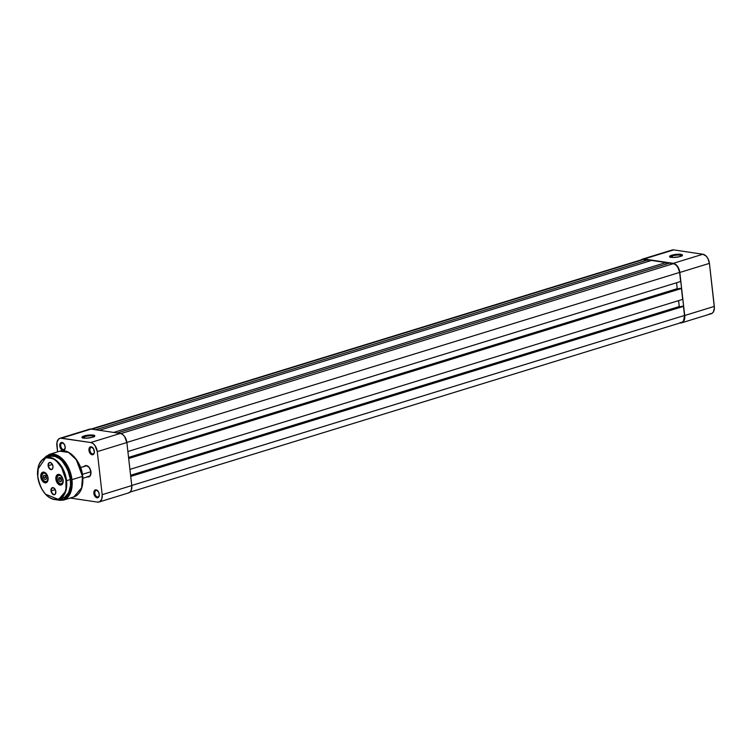 <?xml version="1.0" encoding="UTF-8"?>
<svg xmlns="http://www.w3.org/2000/svg" width="752" height="752" viewBox="0 0 752 752"><rect width="100%" height="100%" fill="white"/><g stroke="black" fill="none" stroke-linecap="round" stroke-linejoin="round"><path stroke-width="1.13" d="M672.288 255.924A5.809 1.297 -6.5 0 0 670.333 257.137A5.809 1.297 173.5 0 1 672.288 255.924L672.467 257.438L672.288 255.924A5.809 1.297 173.5 0 1 678.379 255.05A5.809 1.297 173.5 0 1 681.876 255.821A5.809 1.297 -6.5 0 0 678.379 255.05A5.809 1.297 -6.5 0 0 672.288 255.924L671.762 255.201L672.288 255.924M680.297 256.47A6.495 1.457 173.5 0 1 669.788 256.883A6.495 1.457 173.5 0 1 671.762 255.201L669.628 256.723L673.19 257.457L679.272 256.752L682.478 255.229L681.613 254.496L678.877 254.214L671.762 255.201A6.495 1.457 173.5 0 1 679.282 254.223A6.495 1.457 173.5 0 1 682.346 255.454A6.495 1.457 173.5 0 1 680.297 256.47M709.653 313.838L711.73 313.528L713.347 312.005L714.4 307.991L709.418 263.36L707.952 258.622L706.147 256.103L702.866 254.242L673.679 249.89L671.602 250.2M641.136 259.919L644.097 258.989L673.275 263.35L644.097 258.989L673.679 249.89L702.866 254.242L673.275 263.35L676.556 265.202L679.545 270.833L684.734 315.502L714.325 306.393L709.418 263.36L679.836 272.459L684.809 317.1L683.756 321.104L682.139 322.627L680.071 322.937A8.545 5.339 72.9 0 0 681.641 322.824A8.545 5.339 72.9 0 0 684.734 315.502L714.325 306.393A8.545 5.339 -107.1 0 1 711.223 313.725L681.641 322.824M702.866 254.242L673.275 263.35A8.545 5.339 72.9 0 1 679.836 272.459L709.418 263.36A8.545 5.339 -107.1 0 0 702.866 254.242M673.679 249.89A8.545 5.339 -107.1 0 0 672.109 250.002L642.528 259.102A8.545 5.339 72.9 0 1 644.097 258.989L673.679 249.89M641.193 259.863A8.545 5.339 72.9 0 1 642.528 259.102M680.034 322.608L682.026 322.307L683.577 320.85L684.508 315.464L131.76 485.472L684.508 315.464L683.483 306.393L684.508 315.464A8.206 5.132 -107.1 0 1 681.538 322.505L130.002 492.137M130.726 476.401L683.483 306.393L130.726 476.401M130.66 475.809L682.13 306.196L683.483 306.393L682.13 306.196L130.66 475.809M130.594 475.292L679.263 306.543L680.419 306.722L679.263 306.543L130.594 475.292M678.586 300.631L679.263 306.543L678.586 300.631M682.675 299.371L129.927 469.38L682.675 299.371L681.444 288.514L682.675 299.371M128.686 458.523L681.444 288.514L128.686 458.523M128.62 457.93L680.099 288.317L681.444 288.514L680.099 288.317L128.62 457.93M128.564 457.413L677.223 288.665L678.389 288.843L677.223 288.665L676.546 282.752L677.223 288.665L128.564 457.413M680.645 281.502L127.887 451.51L680.645 281.502L679.611 272.431L680.645 281.502M126.853 442.439L679.611 272.431A8.206 5.132 -107.1 0 0 673.313 263.679L120.95 433.566L673.313 263.679L669.496 263.106L117.246 432.964L669.496 263.106L674.384 263.99L676.462 265.465L678.201 267.881L679.611 272.431L126.853 442.439M113.655 432.428L665.905 262.57L666.328 264.084L665.905 262.57L651.542 260.427L99.283 430.285L651.542 260.427L665.905 262.57L113.655 432.428M642.142 259.619L647.951 259.891L95.692 429.749L647.951 259.891L648.365 261.405L647.951 259.891L644.135 259.318L91.876 429.176L644.135 259.318A8.206 5.132 -107.1 0 0 642.622 259.421L91.086 429.063M62.613 442.975A3.422 2.134 -107.1 0 0 60.752 445.945A3.422 2.134 -107.1 0 0 63.375 449.593L62.933 450.41A4.098 2.566 72.9 0 1 59.793 446.039A4.098 2.566 72.9 0 1 62.031 442.467L62.613 442.975A3.422 2.134 72.9 0 1 63.882 443.671A3.422 2.134 -107.1 0 0 62.613 442.975L61.034 442.618L59.822 444.545L59.925 446.82L61.363 449.517L63.929 450.26L65.217 447.609L64.475 444.564L62.031 442.467A4.098 2.566 72.9 0 1 63.723 443.492A4.098 2.566 72.9 0 1 65.17 448.183A4.098 2.566 72.9 0 1 62.933 450.41L63.375 449.593A3.422 2.134 72.9 0 1 60.827 446.434A3.422 2.134 72.9 0 1 61.984 443.013A3.422 2.134 72.9 0 1 62.613 442.975M91.8 447.327A3.422 2.134 -107.1 0 0 89.93 450.307A3.422 2.134 -107.1 0 0 92.552 453.954L92.12 454.772A4.098 2.566 72.9 0 1 88.971 450.392A4.098 2.566 72.9 0 1 91.218 446.82L91.8 447.327A3.422 2.134 72.9 0 1 93.06 448.023A3.422 2.134 -107.1 0 0 91.8 447.327L90.221 446.97L89.009 448.906L89.347 451.943L90.55 453.879L93.116 454.622L94.329 452.685L93.652 448.925L91.218 446.82A4.098 2.566 72.9 0 1 92.91 447.844A4.098 2.566 72.9 0 1 94.348 452.544A4.098 2.566 72.9 0 1 92.12 454.772L92.552 453.954A3.422 2.134 72.9 0 1 90.014 450.786A3.422 2.134 72.9 0 1 91.171 447.374A3.422 2.134 72.9 0 1 91.8 447.327M96.707 490.37A3.422 2.134 -107.1 0 0 94.837 493.34A3.422 2.134 -107.1 0 0 97.459 496.987L97.027 497.805A4.098 2.566 72.9 0 1 93.878 493.434A4.098 2.566 72.9 0 1 96.115 489.862L96.707 490.37A3.422 2.134 72.9 0 1 97.967 491.065A3.422 2.134 -107.1 0 0 96.707 490.37L95.119 490.013L93.906 491.94L94.254 494.985L95.955 497.354L98.446 497.363L99.302 495.004L98.559 491.958L96.115 489.862A4.098 2.566 72.9 0 1 97.807 490.877A4.098 2.566 72.9 0 1 99.255 495.577A4.098 2.566 72.9 0 1 97.027 497.805L97.459 496.987A3.422 2.134 72.9 0 1 94.912 493.829A3.422 2.134 72.9 0 1 96.077 490.407A3.422 2.134 72.9 0 1 96.707 490.37M84.168 466.428A5.884 3.675 72.9 0 1 86.424 465.573L86.771 465.873A5.471 3.422 72.9 0 1 88.943 467.133A5.471 3.422 -107.1 0 0 86.771 465.873L84.995 465.779L83.876 466.832M86.95 476.73L87.721 476.956A5.884 3.675 72.9 0 1 87.392 476.89M84.638 436.668A5.809 1.297 -6.5 0 0 82.673 437.88A5.809 1.297 173.5 0 1 84.638 436.668L84.807 438.181L84.638 436.668A5.809 1.297 173.5 0 1 90.729 435.793A5.809 1.297 173.5 0 1 94.226 436.564A5.809 1.297 -6.5 0 0 90.729 435.793A5.809 1.297 -6.5 0 0 84.638 436.668L84.111 435.944L84.638 436.668M92.637 437.213A6.495 1.457 173.5 0 1 82.128 437.626A6.495 1.457 173.5 0 1 84.111 435.944L91.218 434.957L93.962 435.239L94.818 435.972L91.612 437.495L85.531 438.2L81.977 437.467L84.111 435.944A6.495 1.457 173.5 0 1 91.622 434.957A6.495 1.457 173.5 0 1 94.696 436.188A6.495 1.457 173.5 0 1 92.637 437.213M64.54 449.235L63.375 449.593L64.54 449.235M98.625 496.63L97.459 496.987L98.625 496.63M93.727 453.588L92.552 453.954L93.727 453.588M80.614 467.528L85.766 465.939A5.471 3.422 72.9 0 1 86.771 465.873M59.972 438.275L89.554 429.176A8.545 5.339 -107.1 0 1 91.124 429.063L61.542 438.162L90.719 442.524L120.311 433.425L91.124 429.063L61.542 438.162A8.545 5.339 72.9 0 0 59.972 438.275A8.545 5.339 72.9 0 0 56.87 445.607L57.584 451.849L56.936 442.496L58.581 439.093L60.461 438.162L90.719 442.524L92.947 443.473L94.968 445.541L97.281 451.632L102.178 494.675L101.764 499.131L99.593 501.8L97.516 502.11L70.218 498.04L97.516 502.11A8.545 5.339 72.9 0 0 99.085 501.998L128.667 492.898A8.545 5.339 -107.1 0 0 131.769 485.566L126.862 442.533L124.559 436.433L122.529 434.374L120.311 433.425L91.124 429.063L89.056 429.373M87.721 476.956L90.259 475.696L90.926 471.842L89.338 467.641L86.424 465.573A5.884 3.675 72.9 0 1 88.849 467.03A5.884 3.675 72.9 0 1 90.917 473.76A5.884 3.675 72.9 0 1 87.721 476.956M128.178 493.011L130.058 492.081L131.346 490.031L131.769 485.566L102.178 494.675L97.281 451.632L126.862 442.533L131.769 485.566L102.178 494.675A8.545 5.339 72.9 0 1 99.085 501.998M90.936 473.628A5.471 3.422 72.9 0 1 88.98 476.401A5.471 3.422 72.9 0 1 87.975 476.467A5.471 3.422 -107.1 0 0 90.936 473.628M97.281 451.632L126.862 442.533A8.545 5.339 -107.1 0 0 120.311 433.425L90.719 442.524A8.545 5.339 72.9 0 1 97.281 451.632M94.376 452.3A3.422 2.134 72.9 0 1 93.182 453.907A3.422 2.134 72.9 0 1 92.552 453.954A3.422 2.134 -107.1 0 0 94.376 452.3M99.283 495.342A3.422 2.134 72.9 0 1 98.089 496.94A3.422 2.134 72.9 0 1 97.459 496.987A3.422 2.134 -107.1 0 0 99.283 495.342M65.198 447.948A3.422 2.134 72.9 0 1 63.995 449.555A3.422 2.134 72.9 0 1 63.375 449.593A3.422 2.134 -107.1 0 0 65.198 447.948M82.447 474.324L90.917 471.72L82.447 474.324M45.505 494.224L58.618 499.46L65.8 491.103L66.552 480.688L70.425 479.494L66.552 480.688A21.883 13.677 72.9 0 1 58.618 499.46C48.053 500.118 41.087 492.457 37.722 476.458C36.951 466.447 39.621 460.168 45.75 457.63A21.883 13.677 72.9 0 1 66.552 480.688L66.167 480.725C67.436 486.929 64.832 500.813 54.36 499.535C43.832 497.683 37.92 482.53 37.788 476.495L38.343 466.879L39.499 463.702L42.112 460.036L45.581 457.977L49.594 457.686L53.815 459.199L56.569 461.155L62.454 468.75L65.866 478.667L65.997 488.574L65.104 491.996L62.82 496.123L60.771 498.059L57.086 499.544L52.96 499.225L48.748 497.128L44.819 493.444L41.51 488.471L39.095 482.652L37.788 476.495C36.528 470.282 39.132 456.408 49.594 457.686C60.132 459.538 66.044 474.691 66.167 480.725L60.884 465.441L53.815 458.767L45.75 457.63L37.854 469.333M43.701 458.57L49.228 454.415A23.932 14.955 72.9 0 1 71.976 479.635L67.53 466.55L63.901 461.117L59.596 457.075L54.99 454.781L50.469 454.434L46.436 456.06L44.03 458.372L52.678 454.358L62.867 459.961L71.976 479.635L65.781 462.95L58.045 455.656L49.228 454.415L43.776 458.523M51.841 469.474L52.79 468.317L52.969 466.39A3.694 2.312 72.9 0 1 52.96 467.603A3.694 2.312 72.9 0 1 50.525 469.483A3.694 2.312 72.9 0 1 48.119 465.667L48.504 465.629A3.422 2.134 -107.1 0 0 50.694 469.154A3.422 2.134 -107.1 0 0 52.978 467.509A3.422 2.134 72.9 0 1 51.756 469.239A3.422 2.134 72.9 0 1 48.504 465.629L52.386 464.435L48.504 465.629A3.422 2.134 72.9 0 1 49.745 462.696A3.422 2.134 72.9 0 1 51.728 463.439A3.422 2.134 -107.1 0 0 49.378 462.875A3.422 2.134 -107.1 0 0 48.504 465.629L48.466 467.067L49.538 468.797L51.85 469.474M49.228 454.415L59.737 451.191L68.554 452.422L76.29 459.716L82.485 476.401A23.932 14.955 -107.1 0 0 59.737 451.191C69.175 447.788 81.376 461.512 82.72 476.26C83.594 487.193 80.624 494.083 73.809 496.931A23.932 14.955 -107.1 0 0 82.485 476.401L71.976 479.635L82.485 476.401L81.667 487.794L73.809 496.931L63.3 500.165L71.158 491.028L71.976 479.635A23.932 14.955 72.9 0 1 63.3 500.165L56.475 499.836M56.466 479.137A5.132 3.205 -107.1 0 0 59.746 484.42A5.132 3.205 -107.1 0 0 63.168 481.957A5.132 3.205 72.9 0 1 61.335 484.542A5.132 3.205 72.9 0 1 56.466 479.137L57.011 478.968L56.466 479.137A5.132 3.205 72.9 0 1 58.318 474.738A5.132 3.205 72.9 0 1 61.288 475.856A5.132 3.205 -107.1 0 0 57.772 475.01A5.132 3.205 -107.1 0 0 56.466 479.137L55.883 479.193L56.466 479.137M63.159 480.274A5.537 3.459 72.9 0 1 63.149 482.088A5.537 3.459 72.9 0 1 59.493 484.918A5.537 3.459 72.9 0 1 55.883 479.193L56.842 482.267L58.694 484.485L60.827 485.096L62.529 483.912L62.971 479.221L60.348 474.991L58.91 474.371L56.992 474.973L55.883 479.193A5.537 3.459 72.9 0 1 57.34 474.7A5.537 3.459 72.9 0 1 61.194 475.753A5.537 3.459 72.9 0 1 63.159 480.274M41.379 476.89A5.132 3.205 -107.1 0 0 44.659 482.173A5.132 3.205 -107.1 0 0 48.081 479.701A5.132 3.205 72.9 0 1 46.248 482.295A5.132 3.205 72.9 0 1 41.379 476.89L41.924 476.721L41.379 476.89A5.132 3.205 72.9 0 1 43.24 472.491A5.132 3.205 72.9 0 1 46.201 473.6A5.132 3.205 -107.1 0 0 42.685 472.754A5.132 3.205 -107.1 0 0 41.379 476.89L40.796 476.937L41.379 476.89M48.072 478.028A5.537 3.459 72.9 0 1 48.062 479.842A5.537 3.459 72.9 0 1 44.406 482.671A5.537 3.459 72.9 0 1 40.796 476.937L41.755 480.011L43.607 482.229L45.75 482.85L47.442 481.656L47.884 476.965L45.261 472.735L43.127 472.115L41.905 472.726L40.796 476.937A5.537 3.459 72.9 0 1 42.253 472.453A5.537 3.459 72.9 0 1 46.116 473.497A5.537 3.459 72.9 0 1 48.072 478.028M51.371 490.793A3.422 2.134 -107.1 0 0 53.561 494.318A3.422 2.134 -107.1 0 0 55.845 492.663A3.422 2.134 72.9 0 1 54.623 494.393A3.422 2.134 72.9 0 1 51.371 490.793L55.253 489.599L51.371 490.793A3.422 2.134 72.9 0 1 52.612 487.86A3.422 2.134 72.9 0 1 54.595 488.603A3.422 2.134 -107.1 0 0 52.245 488.039A3.422 2.134 -107.1 0 0 51.371 490.793L51.371 490.793M55.836 491.554A3.694 2.312 72.9 0 1 55.827 492.757A3.694 2.312 72.9 0 1 53.392 494.647A3.694 2.312 72.9 0 1 50.986 490.83L52.866 494.355L54.285 494.769L55.413 493.97L55.714 490.849L53.965 488.029L51.728 488.02L50.986 490.83A3.694 2.312 72.9 0 1 51.963 487.832A3.694 2.312 72.9 0 1 54.529 488.537A3.694 2.312 72.9 0 1 55.836 491.554M61.232 498.557L64.963 497.053L68.695 492.457L70.509 485.557L70.425 479.494A21.883 13.677 -107.1 0 0 49.632 456.445L45.75 457.63M82.222 473.967L79.533 465.3L74.984 457.949M82.635 482.615L82.729 478.375M71.6 479.673L71.412 488.264L69.729 493.679L67.934 496.536L63.065 499.948L60.179 500.381L56.776 499.817L64.559 499.337L69.682 493.763L71.6 479.673M58.618 499.46L62.491 498.266A21.883 13.677 -107.1 0 0 70.425 479.494L67.595 469.257L62.04 460.929L59.333 458.598L55.065 456.483L50.892 456.154L48.335 456.962M52.969 466.39L51.973 463.758L50.14 462.452L48.542 463.241L48.119 465.667A3.694 2.312 72.9 0 1 49.096 462.677A3.694 2.312 72.9 0 1 51.662 463.373A3.694 2.312 72.9 0 1 52.969 466.39M60.724 478.733L61.382 480.528L60.724 478.733M60.508 475.189A4.785 2.989 -107.1 0 0 57.058 477.492A4.785 2.989 -107.1 0 0 57.049 477.567A4.785 2.989 72.9 0 1 58.778 474.954A4.785 2.989 72.9 0 1 60.508 475.189M63.046 480.058L62.51 483.047L60.517 484.015L58.242 482.37L57.02 479.099A4.578 2.867 72.9 0 1 57.039 477.633A4.578 2.867 72.9 0 1 60.075 475.292A4.578 2.867 72.9 0 1 63.046 480.058A4.578 2.867 72.9 0 1 61.833 483.752A4.578 2.867 72.9 0 1 58.647 482.878A4.578 2.867 72.9 0 1 57.02 479.099L57.556 476.101L59.549 475.142L61.824 476.787L63.046 480.058M60.517 478.704L61.015 479.757L60.517 478.704L58.477 479.334L59.474 481.44L61.025 481.684L61.589 479.823L60.592 477.717L59.041 477.473L58.477 479.334L60.517 478.704L60.724 477.999L60.517 478.704M62.895 482.944A4.785 2.989 72.9 0 1 61.589 484.109A4.785 2.989 72.9 0 1 58.694 482.925A4.785 2.989 -107.1 0 0 58.741 482.972A4.785 2.989 -107.1 0 0 62.895 482.944M61.589 479.823L61.025 481.684L59.474 481.44L61.269 480.885L59.474 481.44L58.477 479.334L59.041 477.473L60.592 477.717L61.589 479.823M46.304 478.103L45.74 477.003L46.304 476.853L45.74 477.003L45.628 475.978L45.552 477.05L46.192 477.952L45.712 475.518M45.421 472.933A4.785 2.989 -107.1 0 0 41.971 475.245A4.785 2.989 -107.1 0 0 41.962 475.311A4.785 2.989 72.9 0 1 43.691 472.707A4.785 2.989 72.9 0 1 45.421 472.933M47.733 476.646L47.799 479.955L46.192 481.731L43.86 480.923L42.168 478.009A4.578 2.867 72.9 0 1 41.952 475.377A4.578 2.867 72.9 0 1 44.584 472.914A4.578 2.867 72.9 0 1 47.733 476.646A4.578 2.867 72.9 0 1 47.047 481.252A4.578 2.867 72.9 0 1 43.56 480.622A4.578 2.867 72.9 0 1 42.168 478.009L42.093 474.691L43.701 472.923L46.032 473.732L47.733 476.646M46.502 478.31L45.552 477.05L43.513 477.68L44.782 479.475L46.229 479.118L46.389 476.975L45.111 475.179L43.672 475.527L43.513 477.68L45.552 477.05L45.637 475.913M47.808 480.697A4.785 2.989 72.9 0 1 46.511 481.853A4.785 2.989 72.9 0 1 43.607 480.669A4.785 2.989 -107.1 0 0 43.654 480.725A4.785 2.989 -107.1 0 0 47.808 480.697M46.389 476.975L46.229 479.118L44.782 479.475L46.229 479.033L44.782 479.475L43.513 477.68L43.672 475.527L45.111 475.179L46.389 476.975M670.521 257.428L669.788 256.883M681.763 256.15L682.346 255.454M82.861 438.172L82.128 437.626M89.967 476.091L82.889 478.272M94.103 436.893L94.696 436.188M56.391 499.845L63.3 500.165M58.778 474.954L59.521 474.728M61.589 484.109L62.331 483.874M43.691 472.707L44.434 472.472M46.511 481.853L47.254 481.628"/></g></svg>
